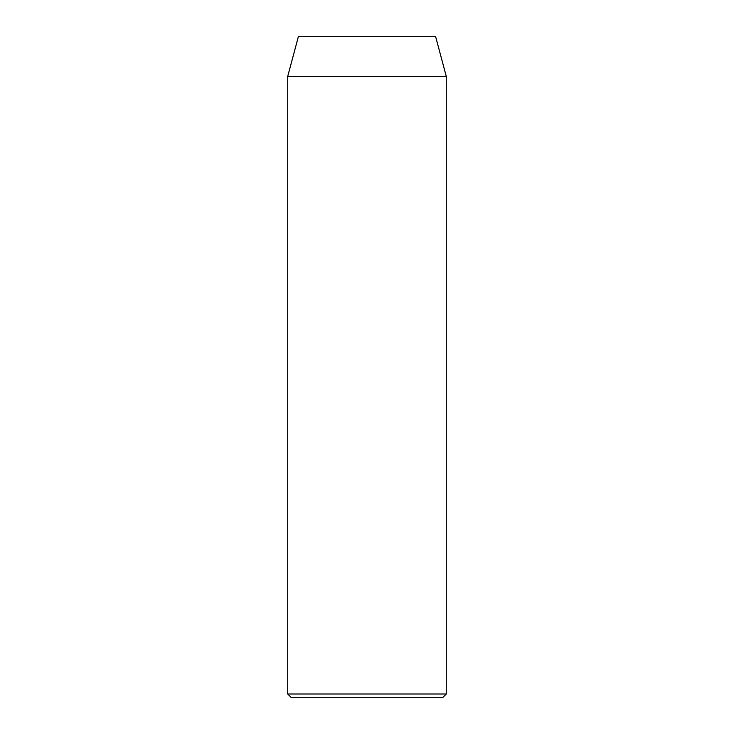 <?xml version="1.0" encoding="UTF-8"?>
<svg xmlns="http://www.w3.org/2000/svg" width="734" height="734" viewBox="0 0 734 734"><rect width="100%" height="100%" fill="white"/><g stroke="black" fill="none" stroke-linecap="round" stroke-linejoin="round"><path stroke-width="1.1" d="M442.969 697.3L291.031 697.3L287.728 693.997L446.272 693.997L442.969 697.3M287.728 76.336L446.272 76.336L435.647 36.7L298.353 36.7L287.728 76.336L287.728 693.997M446.272 76.336L446.272 693.997"/></g></svg>
